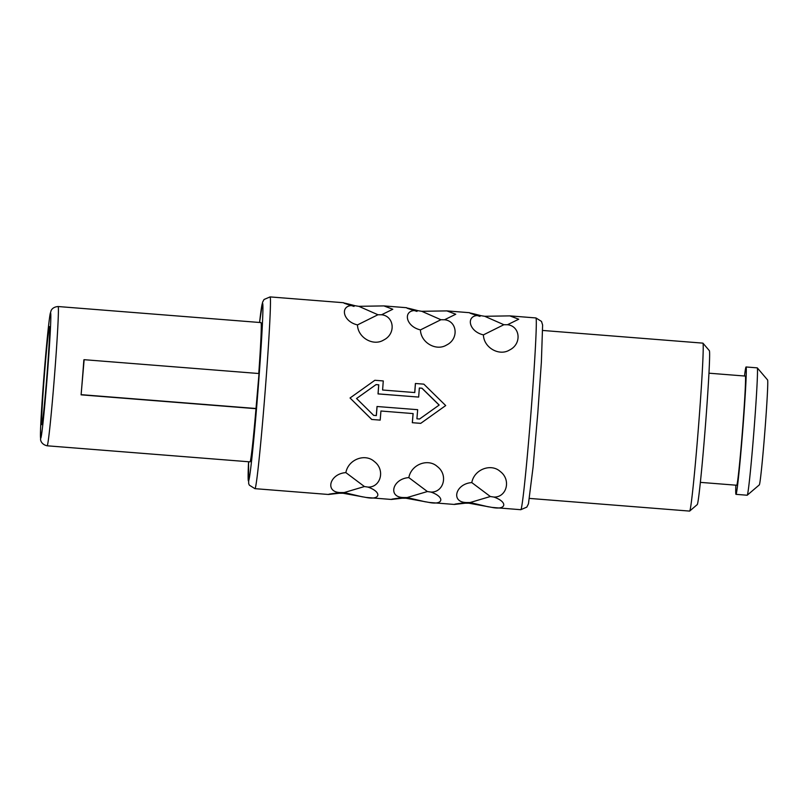 <?xml version="1.0" encoding="UTF-8"?>
<svg xmlns="http://www.w3.org/2000/svg" width="808" height="808" viewBox="0 0 808 808"><rect width="100%" height="100%" fill="white"/><g stroke="black" fill="none" stroke-linecap="round" stroke-linejoin="round"><path stroke-width="1.21" d="M46.995 374.861A49.136 1.283 94.5 0 1 41.764 424.604A49.136 1.283 94.5 0 1 44.299 376.366A49.136 1.283 -85.5 0 1 49.52 326.624A49.136 1.283 -85.5 0 1 46.995 374.861M746.067 366.973A63.883 1.677 -85.5 0 1 742.774 429.684A63.883 1.677 94.5 0 1 735.987 494.344L747.178 495.233A63.883 1.677 -85.5 0 0 747.218 495.213L759.298 484.901A52.651 1.374 -85.5 0 0 764.853 431.624A52.651 1.374 -85.5 0 0 767.6 379.972L757.298 367.892A63.883 1.677 -85.5 0 0 757.258 367.862L746.067 366.973A63.883 1.677 -85.5 0 0 744.491 376.003M747.218 495.213A63.883 1.677 -85.5 0 0 753.975 430.563A63.883 1.677 -85.5 0 0 757.298 367.892M735.987 494.344A63.883 1.677 94.5 0 1 735.846 485.174M708.99 373.195L745.35 376.074A54.752 1.434 -85.5 0 1 742.532 429.816A54.752 1.434 94.5 0 1 736.704 485.244L700.344 482.366M529.482 498.415L689.608 511.09A84.244 2.202 -85.5 0 0 689.658 511.07L697.203 504.626A77.225 2.02 -85.5 0 0 705.364 426.483A77.225 2.02 -85.5 0 0 709.394 350.723L702.95 343.168A84.244 2.202 -85.5 0 0 702.899 343.137L542.784 330.462M689.658 511.07A84.244 2.202 -85.5 0 0 698.567 425.826A84.244 2.202 -85.5 0 0 702.95 343.168M413.07 413.585L380.942 411.009L413.07 413.585A96.172 2.515 94.5 0 1 412.312 422.705L420.705 423.372L445.703 405.566L423.846 384.154L415.453 383.487A98.283 2.575 94.5 0 1 414.777 392.557L382.598 390.011A98.283 2.575 94.5 0 0 383.275 380.942L374.872 380.275L350.046 397.99L371.791 419.463L380.184 420.12L371.791 419.463M350.046 397.99L371.731 419.493M466.448 502.536C451.329 504.505 450.935 504.727 465.256 503.202L468.882 503.202L492.001 507.404C506.525 510.393 508.091 502.031 493.93 497.061C506.606 497.516 511.504 479.8 500.172 471.438C491.153 463.186 474.286 469.155 471.791 482.588C455.601 483.649 450.379 502.313 466.448 502.536L470.074 502.536L488.426 506.838M432.028 502.677L454.359 504.445L465.256 503.202M494.991 507.656L492.001 507.404M403.485 497.546C388.365 499.516 387.971 499.738 402.303 498.213L405.919 498.213L429.048 502.424C443.562 505.404 445.127 497.041 430.967 492.072C443.642 492.526 448.541 474.821 437.209 466.448C428.19 458.207 411.322 464.166 408.828 477.609C392.637 478.659 387.426 497.324 403.485 497.546L407.111 497.556L425.462 501.849M369.064 497.688L391.395 499.455L402.303 498.213M431.674 502.647L429.048 502.424M340.522 492.567C325.412 494.536 325.008 494.759 339.34 493.234L342.966 493.234L366.085 497.445C380.598 500.425 382.164 492.062 368.004 487.093C380.679 487.547 385.588 469.832 374.256 461.469C365.236 453.217 348.359 459.186 345.864 472.619C329.674 473.68 324.462 492.345 340.522 492.567L344.147 492.567L362.499 496.87M254.924 488.658A96.172 2.515 -85.5 0 0 265.155 391.304A96.172 2.515 -85.5 0 0 270.104 296.91L264.044 299.485L262.6 302.162L259.58 322.483A89.153 2.333 -85.5 0 1 262.873 311.949A89.153 2.333 -85.5 0 1 257.964 390.86A89.153 2.333 -85.5 0 1 250.238 471.993A89.153 2.333 -85.5 0 1 248.561 461.742L248.682 483.669L249.369 485.184L254.924 488.658L328.442 494.476L339.34 493.234M368.711 497.667L366.085 497.445M377.084 406.474A98.283 2.575 94.5 0 1 376.346 415.585L373.67 415.373L356.57 398.506L376.094 384.578L378.76 384.79A98.283 2.575 94.5 0 1 378.073 393.87L418.655 397.082A98.283 2.575 94.5 0 0 419.342 388.002L422.008 388.214L439.178 405.04L419.584 419.009L416.918 418.796A98.283 2.575 94.5 0 0 417.665 409.686L377.023 406.505A96.172 2.515 94.5 0 1 376.286 415.575M419.342 388.042L421.948 388.254L439.118 405.081L419.524 419.039M471.791 482.588L490.345 496.516L470.074 502.536M490.345 496.516L493.93 497.061M408.828 477.609L427.381 491.537L407.111 497.556M427.381 491.537L430.967 492.072M345.864 472.619L364.418 486.547L344.147 492.567M364.418 486.547L368.004 487.093M415.453 383.487L415.393 383.517A96.172 2.515 94.5 0 1 414.716 392.557M507.485 324.735L518.726 319.221L509.818 315.877L484.729 316.292L503.869 324.715L483.416 334.876C483.719 347.692 499.233 356.439 509.525 350.026C522.221 343.875 520.11 325.978 507.485 324.735L503.869 324.715M479.962 316.382C466.095 312.12 466.489 311.898 481.154 315.716C465.267 313.221 467.6 331.26 483.416 334.876M444.531 319.756L455.762 314.231L446.854 310.898L421.766 311.302L440.905 319.726L420.453 329.896C420.766 342.703 436.269 351.45 446.561 345.036C459.257 338.885 457.156 320.988 444.531 319.756L440.905 319.726M416.999 311.403C403.131 307.141 403.525 306.919 418.191 310.737C402.303 308.232 404.636 326.281 420.453 329.896M381.568 314.767L392.799 309.252L383.891 305.909L358.803 306.323L377.942 314.746L357.489 324.907C357.803 337.724 373.306 346.47 383.598 340.057C396.304 333.906 394.193 316.009 381.568 314.767L377.942 314.746M354.035 306.414C340.168 302.152 340.562 301.929 355.227 305.757C339.34 303.252 341.673 321.291 357.489 324.907M356.52 398.536L376.033 384.618L378.71 384.83A96.172 2.515 94.5 0 1 378.023 393.91L418.655 397.082M484.729 316.292L481.154 315.716M421.766 311.302L418.191 310.737M358.803 306.323L355.227 305.757M412.312 422.705L420.766 423.331M413.12 413.555A98.283 2.575 94.5 0 1 412.373 422.675M380.942 411.009A98.283 2.575 94.5 0 1 380.184 420.12M258.762 373.518A69.852 1.828 -85.5 0 0 261.034 322.594L58.156 306.535C51.864 306.939 50.813 311.373 51.045 310.858L50.288 313.383C49.308 316.938 46.389 344.915 43.915 376.579A62.832 1.646 -85.5 0 0 40.713 438.239A62.832 1.646 -85.5 0 0 47.369 374.649A62.832 1.646 -85.5 0 0 50.571 312.989A62.832 1.646 -85.5 0 0 43.915 376.579L40.582 428.23L40.592 439.461C40.461 438.916 40.471 444.269 47.127 445.794A69.852 1.828 -85.5 0 0 54.56 375.094A69.852 1.828 -85.5 0 0 58.156 306.535M255.995 408.686L259.035 373.538L84.143 359.691L81.103 394.839L255.995 408.686A69.852 1.828 94.5 0 1 250.005 461.863L47.127 445.794M84.143 359.691L83.86 359.853A69.852 1.828 94.5 0 1 82.537 377.306A69.852 1.828 94.5 0 1 81.103 394.839M256.277 408.525L81.386 394.678M535.946 317.948L541.501 321.422L542.612 324.988L541.38 362.024L537.805 413.009L533.058 467.226L528.452 503.818L526.826 507.111L520.766 509.696A96.172 2.515 -85.5 0 0 530.997 412.353A96.172 2.515 -85.5 0 0 535.946 317.948L509.818 315.877M494.637 507.636L520.766 509.696M270.104 296.91L343.622 302.727M383.891 305.909L406.586 307.707M446.854 310.898L469.549 312.696"/></g></svg>
